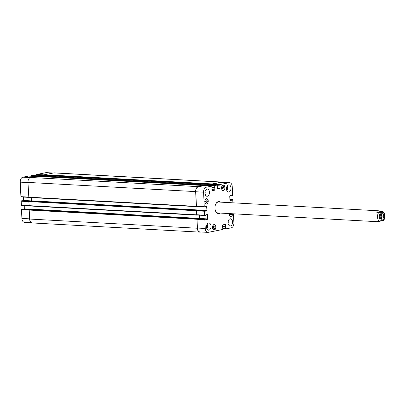 <?xml version="1.0" encoding="UTF-8"?>
<svg xmlns="http://www.w3.org/2000/svg" width="405" height="405" viewBox="0 0 405 405"><rect width="100%" height="100%" fill="white"/><g stroke="black" fill="none" stroke-linecap="round" stroke-linejoin="round"><path stroke-width="0.61" d="M380.994 218.938A2.82 1.777 93.1 0 0 382.107 216.478A2.82 1.777 93.1 0 0 381.267 213.906M380.665 218.558A2.273 1.433 93.1 0 0 381.763 216.457A2.273 1.433 93.1 0 0 380.902 214.25M382.052 219.262A2.82 1.777 -86.9 0 1 381.773 219.282A2.82 1.777 -86.9 0 1 380.153 216.366A2.82 1.777 -86.9 0 1 382.082 213.648A2.82 1.777 -86.9 0 1 383.707 216.341A2.82 1.777 -86.9 0 1 382.052 219.262M382.781 211.612C382.831 211.952 381.495 212.21 378.761 212.397L376.797 212.291L380.816 211.501L383.064 211.663C385.904 214.017 384.826 219.469 383.469 220.523M376.797 212.291C376.873 211.258 377.46 210.762 378.564 210.802L380.816 211.501M379.748 221.211L377.966 221.727L377.197 221.11L379.161 221.216C381.895 221.029 383.231 220.765 383.181 220.426M219.596 213.05A6.019 3.792 -86.9 0 1 218.589 213.47A6.019 3.792 -86.9 0 1 218.199 213.516M218.857 201.508A6.019 3.792 -86.9 0 1 220.193 202.12M220.021 213.076A6.019 3.792 -86.9 0 1 219.014 213.491A6.019 3.792 -86.9 0 1 218.411 213.536A6.019 3.792 -86.9 0 1 214.959 207.314A6.019 3.792 -86.9 0 1 219.07 201.513A6.019 3.792 -86.9 0 1 220.619 202.146M377.966 221.727L218.017 212.964A5.473 3.448 -86.9 0 1 215.419 210.706M215.784 203.998A5.473 3.448 -86.9 0 1 218.619 202.034L378.564 210.802M231.776 213.719L231.457 214.787L230.491 214.731M231.457 214.787L230.587 214.954L230.167 213.632M223.768 188.917L222.897 189.089L222.406 187.986L222.79 186.715L223.661 186.543L224.147 187.647L223.768 188.917L222.796 188.867M224.147 187.647L222.537 187.555M207.006 202.465L206.135 202.637L205.644 201.533L206.023 200.262L206.894 200.09L207.385 201.194L207.006 202.465L206.034 202.414M207.385 201.194L205.77 201.108M214.696 228.334L213.825 228.501L213.334 227.402L213.719 226.127L214.589 225.96L215.075 227.058L214.696 228.334L213.724 228.278M215.075 227.058L213.465 226.972M206.631 203.907A2.567 1.615 93.1 0 0 208.135 201.25A2.567 1.615 93.1 0 0 206.656 198.804A2.567 1.615 93.1 0 0 204.9 201.275A2.567 1.615 93.1 0 0 206.373 203.928A2.567 1.615 93.1 0 0 206.631 203.907M206.636 204.079A2.739 1.721 -86.9 0 1 206.363 204.095A2.739 1.721 -86.9 0 1 204.793 201.27A2.739 1.721 -86.9 0 1 206.661 198.632A2.739 1.721 -86.9 0 1 208.241 201.244A2.739 1.721 -86.9 0 1 206.636 204.079M223.393 190.36A2.567 1.615 93.1 0 0 224.897 187.702A2.567 1.615 93.1 0 0 223.418 185.257A2.567 1.615 93.1 0 0 221.667 187.728A2.567 1.615 93.1 0 0 223.14 190.38A2.567 1.615 93.1 0 0 223.393 190.36M223.403 190.527A2.739 1.721 -86.9 0 1 223.13 190.547A2.739 1.721 -86.9 0 1 221.555 187.723A2.739 1.721 -86.9 0 1 223.428 185.085A2.739 1.721 -86.9 0 1 225.003 187.692A2.739 1.721 -86.9 0 1 223.403 190.527M229.357 213.587A2.567 1.615 93.1 0 0 230.83 216.245A2.567 1.615 93.1 0 0 231.083 216.224A2.567 1.615 93.1 0 0 232.581 213.764M232.693 213.769A2.739 1.721 -86.9 0 1 231.093 216.397A2.739 1.721 -86.9 0 1 230.82 216.417A2.739 1.721 -86.9 0 1 229.25 213.582M214.321 229.772A2.567 1.615 93.1 0 0 215.825 227.114A2.567 1.615 93.1 0 0 214.346 224.669A2.567 1.615 93.1 0 0 212.595 227.144A2.567 1.615 93.1 0 0 214.068 229.792A2.567 1.615 93.1 0 0 214.321 229.772M214.331 229.944A2.739 1.721 -86.9 0 1 214.058 229.964A2.739 1.721 -86.9 0 1 212.483 227.134A2.739 1.721 -86.9 0 1 214.356 224.497A2.739 1.721 -86.9 0 1 215.931 227.109A2.739 1.721 -86.9 0 1 214.331 229.944M205.608 190.264A3.589 2.263 -86.9 0 1 205.355 194.896M204.981 193.56A2.273 1.433 93.1 0 0 205.092 191.55M207.365 196.238A3.589 2.263 -86.9 0 1 207.011 196.263A3.589 2.263 -86.9 0 1 204.945 192.552A3.589 2.263 -86.9 0 1 207.4 189.089A3.589 2.263 -86.9 0 1 209.471 192.517A3.589 2.263 -86.9 0 1 207.365 196.238M208.909 230.151A3.589 2.263 -86.9 0 1 208.55 230.177A3.589 2.263 -86.9 0 1 206.489 226.466A3.589 2.263 -86.9 0 1 208.945 223.003A3.589 2.263 -86.9 0 1 211.01 226.43A3.589 2.263 -86.9 0 1 208.909 230.151M207.147 224.178A3.589 2.263 -86.9 0 1 206.894 228.81M206.525 227.473A2.273 1.433 93.1 0 0 206.631 225.464M228.678 219.961A3.589 2.263 -86.9 0 1 228.425 224.593M228.055 223.256A2.273 1.433 93.1 0 0 228.167 221.246M230.44 225.934A3.589 2.263 -86.9 0 1 230.081 225.96A3.589 2.263 -86.9 0 1 228.02 222.249A3.589 2.263 -86.9 0 1 230.475 218.786A3.589 2.263 -86.9 0 1 232.546 222.213A3.589 2.263 -86.9 0 1 230.44 225.934M228.901 192.021A3.589 2.263 -86.9 0 1 228.541 192.046A3.589 2.263 -86.9 0 1 226.481 188.335A3.589 2.263 -86.9 0 1 228.936 184.872A3.589 2.263 -86.9 0 1 231.007 188.3A3.589 2.263 -86.9 0 1 228.901 192.021M227.139 186.047A3.589 2.263 -86.9 0 1 226.886 190.679M226.516 189.343A2.273 1.433 93.1 0 0 226.628 187.333M233.472 213.81L233.887 222.861A4.445 2.8 -86.9 0 1 231.285 227.823L225.696 228.911L225.372 224.36L222.79 224.866L222.588 225.246L222.846 229.473L208.246 232.333A4.445 2.8 -86.9 0 1 207.8 232.364A4.445 2.8 -86.9 0 1 205.249 228.471L204.849 219.723L205.052 219.343L206.039 219.145L206.221 219.556L207.547 219.297L207.562 214.847L207.33 214.549L206.018 214.807L205.867 215.283L204.839 215.475L204.641 215.177L204.464 211.243L204.667 210.863L205.279 210.742L205.462 211.152L206.773 210.894L206.975 210.514L206.59 206.145L205.244 206.403L205.092 206.879L204.454 207.001L204.257 206.697L203.599 192.183A4.445 2.8 -86.9 0 1 206.196 187.226L211.79 186.138L212.114 190.689L214.696 190.183L214.898 189.798L214.64 185.576L217.171 185.08L217.47 189.024L220.052 188.517L220.021 184.518L229.24 182.716A4.445 2.8 -86.9 0 1 229.681 182.685A4.445 2.8 -86.9 0 1 232.237 186.573L232.637 195.392L232.44 195.772L231.432 195.969L231.265 195.494L229.939 195.752L229.736 196.131L229.924 200.202L230.121 200.5L231.468 200.242L231.614 199.7L232.642 199.503L232.976 202.824M31.372 222.694L24.452 222.315A4.445 2.8 -86.9 0 1 21.895 218.427L21.5 209.674L21.703 209.294L22.721 209.101M24.3 209.188L24.249 205.583M21.49 205.431L29.069 205.846L21.49 205.431L21.116 201.199L21.946 200.698M23.525 200.784L23.47 197.083M21.106 196.952L28.684 197.367L21.106 196.952L20.908 196.653L20.25 182.139A4.445 2.8 -86.9 0 1 22.847 177.177L28.471 176.094M31.104 176.236L31.291 175.527L33.853 175.041M36.485 175.183L36.673 174.474L45.886 172.667A4.445 2.8 -86.9 0 1 46.332 172.636L53.258 173.016M30.542 209.461L29.418 209.674L29.216 210.058L29.626 219.044A4.445 2.8 93.1 0 0 32.182 222.937L199.878 232.126A4.445 2.8 -86.9 0 1 197.321 228.233L196.911 219.247L197.113 218.867L198.293 218.72M198.222 218.649L30.527 209.461L198.207 218.649M32.035 206.105L32.091 209.547M197.301 215.065L196.714 214.837L196.526 210.767L197.453 210.246L29.742 201.057L28.831 201.579L29.216 205.948L196.876 215.131M31.261 197.605L31.317 201.143M36.334 176.347L30.562 177.461A4.445 2.8 93.1 0 0 27.96 182.417L28.831 197.468L196.491 206.651M41.72 175.294L39.067 175.795L38.88 176.484M211.967 184.796L212.144 183.931L221.51 182.093A4.445 2.8 -86.9 0 1 221.955 182.063L54.26 172.874A4.445 2.8 93.1 0 0 53.814 172.905L44.449 174.742L44.261 175.426M207.8 232.364L199.974 231.933A4.445 2.8 -86.9 0 1 197.417 228.045L197.022 219.292L197.22 218.913L198.237 218.72M199.822 218.806L199.771 215.197M204.808 215.47L197.012 215.05L196.638 210.813L197.438 210.316L205.279 210.742M199.047 210.403L198.992 206.697M204.419 206.99L196.627 206.57L196.43 206.272L195.772 191.757A4.445 2.8 -86.9 0 1 198.369 186.796L203.993 185.713M206.626 185.855L206.813 185.146L209.375 184.66M212.007 184.802L212.195 184.093L221.408 182.285A4.445 2.8 -86.9 0 1 221.854 182.255L229.681 182.685M200.88 231.984L200.318 232.095A4.445 2.8 -86.9 0 1 199.878 232.126M199.706 218.796L199.726 215.197M198.931 210.398L198.946 206.697M196.916 206.585L196.324 206.358L195.655 191.606A4.445 2.8 -86.9 0 1 198.258 186.649L204.176 185.718M221.955 182.063A4.445 2.8 -86.9 0 1 222.765 182.306M206.58 185.849L206.763 184.984L209.557 184.665M380.214 213.354A4.242 2.673 93.1 0 0 379.444 218.249A4.242 2.673 93.1 0 0 382.117 220.669A4.242 2.673 93.1 0 0 384.411 214.68A4.242 2.673 93.1 0 0 380.214 213.354M378.761 212.397A5.473 3.448 93.1 0 0 379.161 221.216M29.616 218.847L21.895 218.427M29.221 210.099L21.5 209.674M29.342 209.714L21.703 209.294M22.705 209.096L30.253 209.512L22.69 209.101M32.177 209.294L24.396 208.869M29.013 205.553L21.293 205.132M28.836 201.619L21.116 201.199M28.957 201.234L21.313 200.814M29.474 201.113L21.921 200.698L29.479 201.108M31.403 200.89L23.622 200.465M28.628 197.073L20.908 196.653M27.97 182.559L20.25 182.139M30.167 177.582L22.847 177.177M35.549 176.484L28.406 176.094M38.875 176.337L31.089 175.907M38.91 175.942L31.291 175.527M40.93 175.431L33.787 175.036M44.256 175.279L36.475 174.854M44.292 174.889L36.673 174.474M53.035 173.056L45.886 172.667M197.417 228.045L205.249 228.471M197.022 219.292L204.849 219.723M197.22 218.913L205.052 219.343M198.212 218.72L206.039 219.145L198.227 218.715M206.125 219.221L207.547 219.297M199.918 218.487L207.745 218.918M206.196 214.772L207.562 214.847M196.815 214.751L204.641 215.177M196.638 210.813L204.464 211.243M196.835 210.433L204.667 210.863M197.438 210.316L205.269 210.747M205.35 210.818L206.773 210.894M199.144 210.084L206.975 210.514M205.421 206.368L206.788 206.444M196.43 206.272L204.257 206.697M195.772 191.757L203.599 192.183M198.369 186.796L206.196 187.226M203.928 185.708L211.754 186.138M211.866 190.026L214.696 190.183M211.845 189.631L214.898 189.798M212.038 187.581L214.802 187.733M212.028 187.378L214.508 187.515M214.589 187.636L212.033 187.495L214.574 187.631M206.611 185.525L214.437 185.956M206.813 185.146L214.64 185.576M209.309 184.655L217.136 185.085M217.222 188.36L220.052 188.517M217.202 187.971L220.249 188.138M217.394 185.915L220.158 186.067M217.384 185.713L219.864 185.849M217.389 185.829L219.93 185.966L217.389 185.829M211.992 184.472L219.824 184.903M212.195 184.093L220.021 184.518M221.408 182.285L229.24 182.716M230.799 195.58L231.346 195.61M229.924 200.156L231.468 200.242M229.913 199.999L231.549 200.09M223.028 228.759L225.661 228.906M223.018 228.476L225.499 228.612M222.664 226.901L225.428 227.053M222.654 226.744L225.509 226.896M222.654 226.714L225.615 226.876M222.649 226.557L225.696 226.724M224.238 224.583L225.605 224.659M229.898 199.604L231.614 199.7M229.903 199.761L231.538 199.852M229.888 195.767L231.356 195.848M229.792 195.878L231.422 195.964L229.792 195.878M53.814 172.905L221.51 182.093M44.449 174.742L212.144 183.931M44.251 175.122L211.942 184.31M41.649 175.289L209.344 184.477M39.067 175.795L206.763 184.984M38.865 176.175L206.56 185.363M36.268 176.342L203.963 185.53M30.562 177.461L198.258 186.649M27.96 182.417L195.655 191.606M28.634 197.169L196.324 206.358M31.408 200.834L199.098 210.023M29.742 201.057L197.438 210.246M29.033 201.199L196.724 210.387M28.831 201.579L196.526 210.767M29.018 205.649L196.714 214.837M32.177 209.238L199.873 218.427M29.418 209.674L197.113 218.867M29.216 210.058L196.911 219.247M29.626 219.044L197.321 228.233M205.775 203.892L206.373 203.928M206.054 198.769L206.656 198.804M222.537 190.345L223.14 190.38M222.821 185.222L223.418 185.257M230.232 216.209L230.83 216.245M213.465 229.762L214.068 229.792M213.749 224.638L214.346 224.669M28.436 176.089L35.564 176.479M33.823 175.036L40.951 175.426M197.012 215.05L204.839 215.475M196.627 206.57L204.454 207.001M203.958 185.708L211.79 186.138M209.344 184.655L217.171 185.08M223.028 228.764L225.696 228.911M209.38 184.477L41.685 175.284M203.993 185.53L36.303 176.342M196.521 206.656L28.831 197.468M196.906 215.136L29.216 205.948"/></g></svg>
